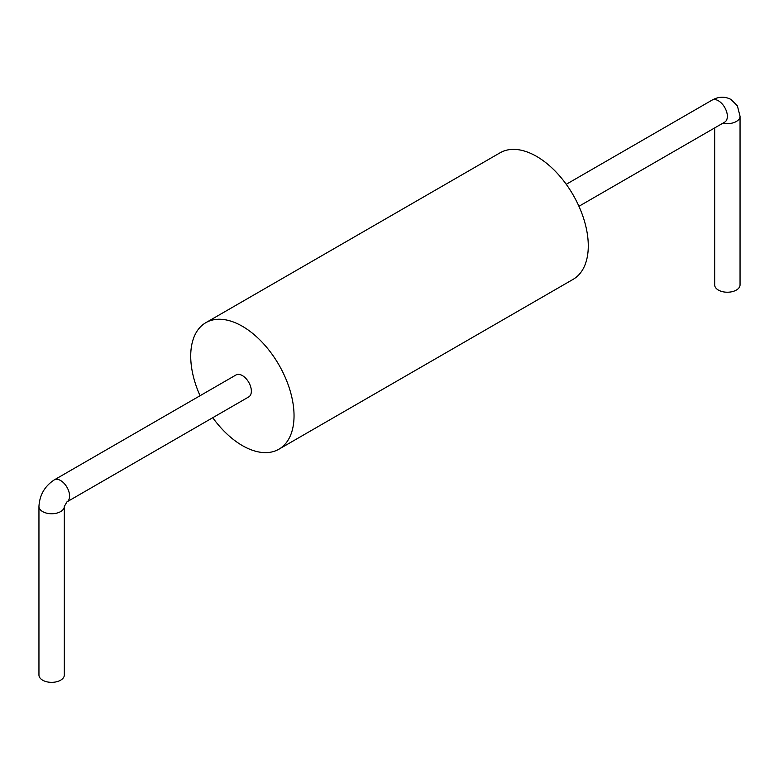 <?xml version="1.0" encoding="UTF-8"?>
<svg xmlns="http://www.w3.org/2000/svg" width="779" height="779" viewBox="0 0 779 779"><rect width="100%" height="100%" fill="white"/><g stroke="black" fill="none" stroke-linecap="round" stroke-linejoin="round"><path stroke-width="1.17" d="M212.745 417.7A73.06 42.183 -120 0 0 242.376 445.598A73.06 42.183 -120 0 0 278.911 449.21A73.06 42.183 -120 0 0 278.911 364.854A73.06 42.183 -120 0 0 205.851 322.672A73.06 42.183 -120 0 0 200.057 395.722M278.911 449.21L573.149 279.33A73.06 42.183 -120 0 0 573.149 194.974A73.06 42.183 -120 0 0 500.089 152.791L205.851 322.672M722.912 123.17A12.688 7.323 0 0 0 740.05 116.305L740.05 284.9A12.688 7.323 180 0 1 732.211 291.667A12.688 7.323 180 0 1 718.384 290.08A12.688 7.323 180 0 1 714.674 284.9L714.674 127.922M60.616 480.526A12.688 7.323 -120 0 0 54.267 479.893L236.037 374.952A12.688 7.323 -120 0 1 242.376 375.585A12.688 7.323 -120 0 1 250.672 386.764A12.688 7.323 -120 0 1 248.725 396.93L66.965 501.871A12.688 7.323 -120 0 0 68.903 491.705A12.688 7.323 -120 0 0 60.616 480.526M54.267 479.893C44.715 486.174 39.612 495.016 38.95 506.428A12.688 7.323 0 0 0 42.67 511.608A12.688 7.323 0 0 0 56.497 513.195A12.688 7.323 0 0 0 64.326 506.428L66.955 501.871M64.326 506.438L64.326 675.023A12.688 7.323 180 0 1 56.497 681.791A12.688 7.323 180 0 1 42.67 680.203A12.688 7.323 180 0 1 38.95 675.023L38.95 506.428M566.255 184.302L712.045 100.131A12.688 7.323 60 0 1 724.733 107.463A12.688 7.323 60 0 1 724.733 122.108L578.943 206.289M712.045 100.131C718.598 96.489 724.928 96.265 731.033 99.478L737.392 105.847L740.05 116.305"/></g></svg>
